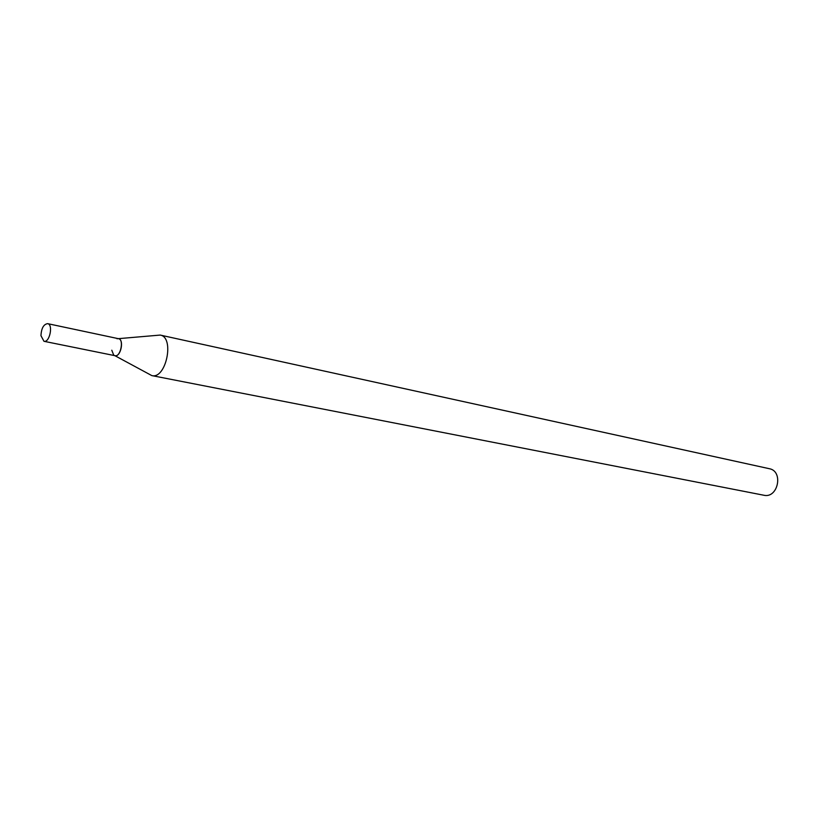 <?xml version="1.0" encoding="UTF-8"?>
<svg xmlns="http://www.w3.org/2000/svg" width="819" height="819" viewBox="0 0 819 819"><rect width="100%" height="100%" fill="white"/><g stroke="black" fill="none" stroke-linecap="round" stroke-linejoin="round"><path stroke-width="1.23" d="M111.793 350.225L113.667 355.026C120.321 360.667 125.389 336.251 117.035 338.779M114.814 355.641L151.802 375.593C166.093 379.504 174.877 337.172 160.207 335.073L118.335 338.667M151.802 375.593L763.83 495.239C778.03 498.72 783.742 471.15 769.338 468.703L160.207 335.073M40.96 335.688L43.97 341.298C49.631 342.905 53.46 324.426 47.625 323.648C43.591 324.273 41.37 328.286 40.96 335.688M43.97 341.298L114.936 355.671C120.751 357.289 124.437 339.516 118.458 338.687L47.625 323.648"/></g></svg>
